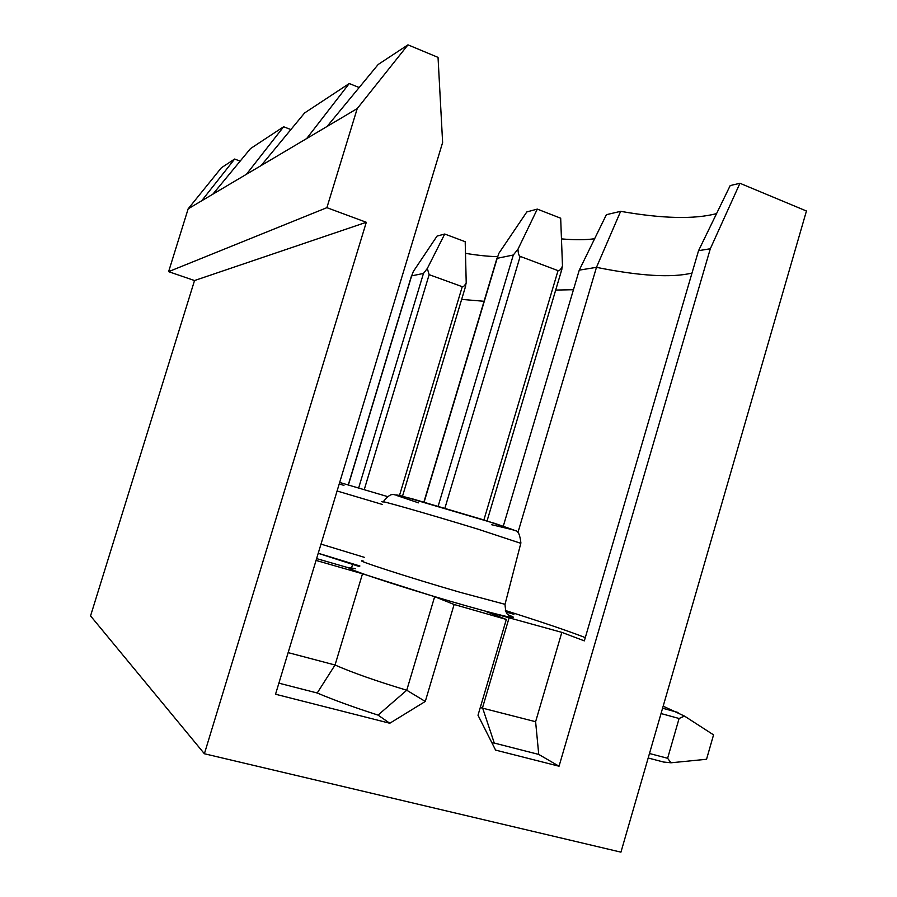 <?xml version="1.0" encoding="UTF-8"?>
<svg xmlns="http://www.w3.org/2000/svg" width="897" height="897" viewBox="0 0 897 897"><rect width="100%" height="100%" fill="white"/><g stroke="black" fill="none" stroke-linecap="round" stroke-linejoin="round"><path stroke-width="1.35" d="M710.312 248.761L698.55 250.678L584.339 640.873L561.836 632.374L485.277 611.227L506.323 619.446L478 715.234L495.593 750.105L559.044 766.217L710.312 248.761L739.947 183.28L806.448 211.008L620.937 852.15L204.393 753.749L366.301 222.288L326.889 207.667L357.219 108.593L327.069 126.466L378.186 64.472L407.978 44.85L438.039 57.386L442.625 142.5L275.536 694.233L389.791 723.251L425.279 701.454L454.129 604.488L434.653 596.696L362.511 573.777L316.069 560.423M366.301 222.288L194.526 280.548L90.552 615.903L204.393 753.749M304.588 112.966L349.247 83.533L306.651 138.575L261.195 165.53L304.588 112.966M359.181 87.525L349.247 83.533M357.219 108.593L407.978 44.85M506.323 619.446L454.129 604.488M585.293 637.621C569.786 631.51 543.145 622.462 505.381 610.487M506.099 612.046L513.947 614.31L505.673 611.182M318.222 553.314L359.248 566.512M316.607 558.607L346.982 567.353L354.797 568.519M559.044 766.217L538.738 754.422L535.61 721.715L561.836 632.374M692.002 273.069C671.606 277.958 639.763 276.052 596.471 267.34L579.26 270.143L606.394 214.686L620.646 211.333L596.471 267.34L517.917 532.594M250.51 148.588L283.631 126.769L246.44 174.276L212.824 194.212L250.51 148.588M290.875 129.56L283.631 126.769M503.295 526.18L579.26 270.143M188.157 208.833L221.368 167.784L234.633 159.038L201.668 200.816L188.157 208.833L168.614 271.656L194.526 280.548M240.161 161.112L234.633 159.038M716.58 213.609C694.323 219.429 662.345 218.666 620.646 211.333M698.55 250.678L730.192 185.578L739.947 183.28M497.398 256.643C488.36 256.464 477.72 255.353 465.487 253.335M594.644 238.725C585.831 239.992 574.775 240.048 561.455 238.894M327.069 126.466L306.651 138.575M261.195 165.53L246.44 174.276M212.824 194.212L201.668 200.816M326.889 207.667L168.614 271.656M484.066 301.28L461.652 299.385M573.452 289.72L555.692 290.067M351.568 567.835L352.756 563.91M538.738 754.422L494.281 743.064L482.53 707.733L509.261 617.271M480.276 707.565L535.61 721.715M494.281 743.064L491.937 742.862M288.139 652.624L335.041 665.013L362.511 573.777M389.791 723.251L378.041 715.1C354.136 707.408 333.852 700.041 317.213 693L335.041 665.013C352.476 672.683 376.37 681.081 406.745 690.23L434.653 596.696M378.041 715.1L406.745 690.23L425.279 701.454M317.213 693L278.9 683.166M444.733 234.027L427.308 268.495L423.462 273.439L411.645 275.861L413.338 271.477L437.041 236.09L444.733 234.027L465.195 241.708L466.216 282.712L465.038 288.116M466.216 282.712C464.724 285.695 463.401 287.029 462.258 286.692L429.147 274.65L427.308 268.495M537.303 209.102L517.984 249.187L513.308 255.006L497.173 258.314L498.911 253.246L526.831 211.927L537.303 209.102L560.681 218.218L562.486 266.017L561.017 272.172M663.735 762.046L670.99 762.786L706.544 759.266L713.552 734.867L684.467 716.075L663.175 706.186M562.486 266.017C560.827 269.492 559.347 271.029 558.035 270.636L520.17 256.374C518.881 255.791 518.152 253.391 517.984 249.187M670.99 762.786L667.615 758.279L679.096 718.497L684.467 716.075M359.899 565.996L318.233 553.258M508.476 614.961C528.423 622.686 486.903 612.416 428.575 594.801C370.259 577.22 332.899 563.708 355.302 568.776M321.003 544.12L364.395 557.351M382.324 504.439L337.093 490.995M387.246 496.49L339.671 482.451L387.246 496.49M339.234 483.898L343.943 485.4M363.162 560.984C350.828 558.663 408.942 577.545 460.195 592.345L505.022 604.32L505.179 603.703M520.798 543.324L478.09 529.196C428.788 514.048 371.885 497.869 383.12 502.096M491.433 524.667L513.936 530.037L494.393 523.276L402.114 496.097C396.586 494.774 394.859 494.595 396.923 495.559L418.507 502.847M358.665 487.912L423.462 273.439M348.406 484.929L411.645 275.861M364.26 489.571L429.147 274.65M462.258 286.692L399.501 495.436M438.173 506.143L513.308 255.006M424.124 502.096L497.173 258.314M662.58 708.226L678.042 712.487M444.923 508.128L520.17 256.374M667.615 758.279L649.484 753.514M661.033 713.552L679.096 718.497M558.035 270.636L483.887 519.946M383.254 501.715C390.251 493.126 392.18 494.819 393.346 494.494L411.353 498.53L483.763 519.912L515.461 530.755C518.13 530.643 519.946 534.702 520.899 542.954L505.022 604.32C505.403 610.935 506.614 614.535 508.644 615.107L511.57 616.732L508.577 615.05M348.271 484.896L411.532 275.749M402.518 496.187L465.61 286.221M423.9 502.028L497.005 258.112M487.06 520.944L561.881 269.268M648.183 757.999L664.094 762.17"/></g></svg>
